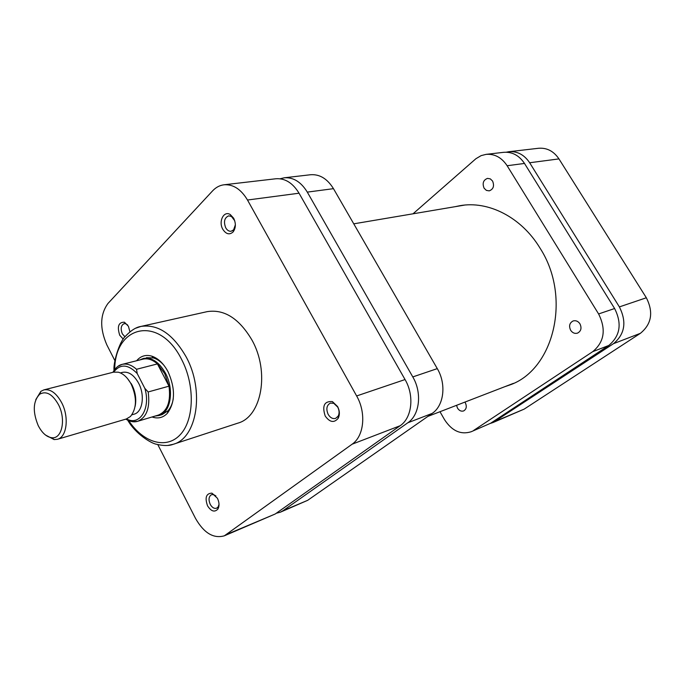 <?xml version="1.0" encoding="UTF-8"?>
<svg xmlns="http://www.w3.org/2000/svg" width="685" height="685" viewBox="0 0 685 685"><rect width="100%" height="100%" fill="white"/><g stroke="black" fill="none" stroke-linecap="round" stroke-linejoin="round"><path stroke-width="1.03" d="M508.904 151.71L538.598 148.268C546.913 147.626 553.703 151.162 558.951 158.894L646.34 297.769C653.627 312.223 651.649 324.065 640.406 333.312L524.171 409.116L493.029 422.534L613.495 343.664C624.917 334.169 626.878 321.916 619.377 306.906L529.659 162.756C524.282 154.75 517.355 151.068 508.904 151.71L506.309 152.198M490.426 423.381L493.029 422.534M276.278 513.253L280.302 512.217L283.008 510.719L407.832 422.773C419.708 414.956 422.243 392.83 412.79 376.921L307.3 192.117C301.049 181.927 293.36 177.15 284.232 177.792L280.131 178.785M284.232 177.792L310.605 174.735C319.69 174.084 327.31 178.725 333.475 188.666L307.3 192.117M412.79 376.921L437.287 368.624L333.475 188.666M437.287 368.624C446.577 384.097 443.966 405.708 432.158 413.415L407.832 422.773M283.008 510.719L307.659 500.333L432.158 413.415M307.659 500.333L280.302 512.217M135.116 406.393C136.555 399.398 135.519 392.265 132.017 385.004L127.453 378.505M57.48 439.273L126.323 418.98L130.467 416.489C136.794 408.44 137.077 397.737 131.297 384.371C127.718 377.666 123.386 373.608 118.308 372.195L113.462 372.169L43.917 389.876C50.536 388.797 56.504 393.173 61.821 403.003C69.288 417.345 66.787 437.15 57.48 439.273L54.149 439.582L45.518 435.052M38.172 425.505C41.948 432.851 46.443 436.919 51.666 437.715C61.933 439.402 66.257 419.477 58.525 404.758C52.531 394.14 46.263 390.613 39.713 394.192C33.043 401.196 32.538 411.634 38.172 425.505M131.888 414.819L134.063 414.185C142.566 412.216 145.169 395.305 138.627 383.232C133.969 374.935 128.617 371.313 122.572 372.34L120.38 372.905M155.238 416.026L158.98 415.53C170.745 412.721 174.469 389.645 165.462 373.197C159.057 361.971 151.668 357.056 143.311 358.46L139.834 359.942M125.766 419.143C130.107 421.703 134.08 422.414 137.694 421.284L158.346 415.093C167.44 411.188 170.993 401.547 168.989 386.169L164.708 373.599L157.43 363.915C152.567 359.659 147.755 358.067 142.985 359.154L122.067 364.386C126.819 363.307 131.64 364.942 136.52 369.292L157.43 363.915L168.989 386.169L148.183 391.957C150.255 407.584 146.761 417.362 137.694 421.284L133.301 421.72M131.332 383.746L131.4 384.456M131.229 383.566L131.297 384.362M35.791 399.62L40.894 391.315L43.917 389.876M136.52 369.292L137.214 373.548L144.835 388.369L148.183 391.957M207.538 505.813C204.695 497.601 206.159 493.38 211.922 493.149L217.428 498.269C219.38 502.447 219.525 506.061 217.864 509.101C214.585 512.517 211.143 511.43 207.538 505.813M215.903 495.94L213.609 494.604L211.528 494.664C208.737 496.445 208.3 499.673 210.226 504.348C212.085 507.568 214.199 508.861 216.58 508.227L218.181 506.866L219.02 504.297M325.195 416.009C321.924 405.785 324.33 400.982 332.43 401.598L337.602 406.548C339.734 410.812 339.923 414.733 338.167 418.304C334.092 423.159 329.768 422.388 325.195 416.009M337.722 407.104L333.749 403.302L330.358 403.114C326.634 405.246 325.906 409.005 328.175 414.391C330.264 417.781 332.739 419.109 335.607 418.389L338.167 416.137C339.512 413.389 339.366 410.383 337.722 407.104M222.839 229.338C218.19 221.606 223.807 210.286 230.288 214.568L233.662 218.224C236.094 223.507 235.888 228.096 233.054 232.001C229.458 235.092 226.05 234.21 222.839 229.338M234.724 220.741L231.47 216.46L228.696 215.844C224.415 217.744 223.421 221.734 225.725 227.814C227.197 230.314 229.004 231.461 231.145 231.247L233.594 229.852L235.366 224.817M123.223 339.118L119.721 335.239C116.964 326.48 118.531 322.138 124.422 322.207L128.42 326.3L129.944 331.848M127.667 325.033L125.963 323.825L124.131 323.637C120.971 325.298 120.372 328.706 122.332 333.852L124.978 336.806M136.615 360.747C140.69 355.994 145.725 354.453 151.719 356.123C158.141 358.264 163.578 363.461 168.03 371.698C175.488 388.498 175.283 402.343 167.405 413.243C163.107 417.739 157.987 418.989 152.053 416.985M164.212 365.644C160.915 361.723 157.362 359.163 153.551 357.955L146.479 357.673M127.701 420.179C135.356 433.725 151.188 443.546 156.745 444.308C163.681 445.935 169.186 445.926 173.245 444.291L237.806 423.159C261.696 416.882 270.01 371.664 251.797 339.777C239.022 318.371 224.149 308.995 207.178 311.641L140.887 326.445C157.833 323.851 172.885 333.938 186.037 356.688C204.824 390.587 197.109 438.143 173.245 444.291L167.953 445.404M224.012 184.787L275.909 178.759C285.046 178.117 292.76 182.938 299.045 193.213L247.49 200.02C241.034 189.231 233.208 184.154 224.012 184.787C219.697 185.335 215.895 187.356 212.607 190.85L107.973 303.464C100.001 314.492 99.633 328.329 106.877 344.966L114.943 360.747M157.798 444.591L195.508 518.382C203.89 533.041 213.497 538.847 224.337 535.816L352.116 444.205C364.095 436.165 366.432 412.867 356.637 395.956L405.049 379.55L299.045 193.213M247.49 200.02L356.637 395.956M158.98 415.53L162.114 414.588L168.048 410.735C170.702 407.755 172.449 403.73 173.279 398.679M405.049 379.55C414.553 395.596 412.045 417.884 400.151 425.727L275.242 513.981L224.337 535.816M492.566 181.045L490.332 178.888L487.523 178.383C483.285 180.027 482.146 183.306 484.107 188.212L486.376 190.387L489.218 190.875C493.414 189.206 494.527 185.935 492.566 181.045M456.553 405.315L457.494 408.106C459.19 410.683 461.228 411.634 463.617 410.94C466.442 409.245 467.007 406.505 465.312 402.72L464.901 402.095M579.955 323.834C578.131 321.205 575.862 320.246 573.157 320.94C569.535 322.858 568.696 325.966 570.639 330.247C572.472 332.91 574.766 333.869 577.515 333.133C581.077 331.189 581.89 328.089 579.955 323.834M455.183 206.673L459.823 205.714C488.174 200.508 521.259 217.051 539.96 248.021C572.069 297.444 553.634 370.619 509.109 385.21L504.639 386.751M524.496 163.441L507.14 165.736C501.651 157.499 494.638 153.714 486.085 154.365L503.672 152.318C512.149 151.676 519.093 155.384 524.496 163.441L614.616 308.524C622.16 323.628 620.199 335.95 608.742 345.488L490.597 423.261L471.134 431.764L490.597 423.261M413.021 213.806L475.904 158.723L481.135 155.623L486.085 154.365M471.134 431.764C460.74 434.949 451.869 430.916 444.522 419.648L439.984 411.711M608.742 345.488L592.765 351.636L473.755 430.36M592.765 351.636C604.324 341.952 606.268 329.391 598.604 313.953L614.616 308.524M507.14 165.736L598.604 313.953M619.377 306.906L646.34 297.769M558.951 158.894L529.659 162.756M495.623 421.147L524.171 409.116M640.406 333.312L613.495 343.664M118.068 366.252L122.067 364.386C118.565 365.182 115.517 367.828 112.905 372.315M137.214 373.548C128.052 364.129 120.209 363.649 113.693 372.118M126.545 418.912C139.672 426.447 150.974 408.337 144.835 388.369M128.729 420.624C143.165 442.698 166.386 449.771 180.275 434.65C194.326 419.819 195.122 384.876 181.448 359.145C159.442 314.997 114.943 325.015 114.703 369.523M135.767 328.192L140.887 326.445C136.152 327.156 131.04 330.384 125.543 336.13C119.181 341.704 112.991 363.564 114.044 370.431M227.026 534.3L275.242 513.981M400.151 425.727L352.116 444.205M464.498 205.098L353.76 223.832M513.45 383.352L427.937 416.369M51.666 437.715L54.149 439.582M39.713 394.192L40.894 391.315M213.609 494.604L211.922 493.149M333.749 403.302L332.43 401.598M231.47 216.46L230.288 214.568M125.963 323.825L124.422 322.207M153.551 357.955L151.719 356.123M218.635 507.414L218.07 507.636M168.048 410.735L167.405 413.243M233.594 229.852L233.054 232.001M338.167 416.137L338.167 418.304M218.181 506.866L217.864 509.101"/></g></svg>
